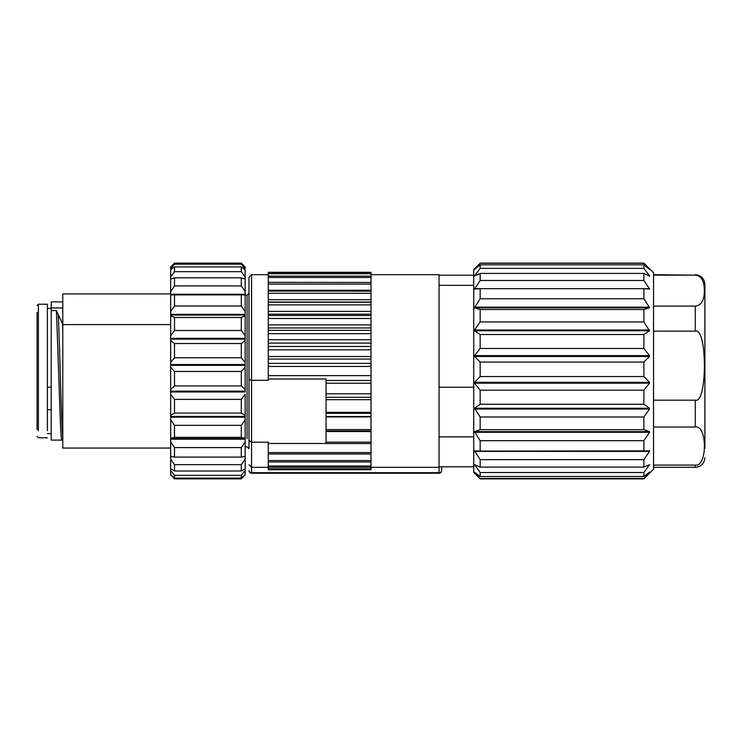 <?xml version="1.0" encoding="UTF-8"?>
<svg xmlns="http://www.w3.org/2000/svg" width="742" height="742" viewBox="0 0 742 742"><rect width="100%" height="100%" fill="white"/><g stroke="black" fill="none" stroke-linecap="round" stroke-linejoin="round"><path stroke-width="1.11" d="M174.509 277.805L174.509 285.939L241.289 285.939L245.148 291.578L245.148 279.131L241.289 277.805L174.509 277.805L170.66 279.131L170.66 315.832L174.509 317.465L174.509 330.505L170.66 335.801L170.66 315.832L170.66 340.541L174.509 343.527L174.509 357.765L170.66 362.337L170.66 340.541L170.66 367.318L174.509 371.464L174.509 385.923L170.66 389.467L170.66 367.318L170.66 394.354L174.509 399.363L241.289 399.363L245.148 394.354L245.148 416.41L170.66 416.41L170.66 394.354L170.66 419.796L174.509 425.333L241.289 425.333L245.148 419.796L245.148 417.152L245.148 438.578L170.66 438.578L170.66 419.796L170.66 448.057L62.782 448.057L62.782 324.254L56.448 310.61L60.492 425.639L61.159 436.379L61.836 440.089L62.782 440.368M170.66 324.606L62.782 324.606M62.782 293.943L170.66 293.943L62.782 293.943L62.782 324.254M62.782 331.683L62.532 323.948M170.66 267.046L170.66 270.923M174.509 266.925L174.509 271.665L241.289 271.665L245.148 276.896L245.148 269.634L241.289 266.925L174.509 266.925L170.66 269.634L170.66 279.78M247.067 438.754L247.067 295.233L245.148 295.233L245.148 311.668L245.148 294.889L170.66 294.889L170.66 314.367L245.148 314.367L245.148 311.668L241.289 306.01L174.509 306.01L170.66 311.668M174.509 447.602L174.509 457.1L241.289 457.1L245.148 456.441L245.148 441.907L241.289 447.602L174.509 447.602L170.66 441.907L170.66 456.59L171.485 456.59M170.66 470.465L174.509 475.316L174.509 478.061L170.66 474.657L170.66 456.59M170.66 475.019L174.509 478.878L170.66 475.019L170.66 473.044M170.66 471.077L170.66 472.366M170.66 462.238L170.66 462.869M170.66 274.113L170.66 273.112M170.66 268.91L170.66 267.343M56.448 310.61L51.226 310.61L51.226 307.949L62.782 307.949M51.226 310.61L51.226 440.089L61.836 440.089M170.66 266.981L174.509 263.122L174.509 264.161L170.66 268.632M245.148 270.923L245.148 268.632L241.289 264.161L174.509 264.161M174.509 271.665L170.66 276.896M245.148 276.896L245.148 279.78M174.509 285.939L170.66 291.578M245.148 291.578L245.148 294.889M174.509 295.047L174.509 306.01M174.509 317.465L241.289 317.465L245.148 315.832L245.148 314.367M174.509 343.527L241.289 343.527L245.148 340.541L245.148 335.801L241.289 330.505L174.509 330.505M174.509 357.765L241.289 357.765L245.148 362.337L245.148 340.541M174.509 371.464L241.289 371.464L245.148 367.318L245.148 364.526L170.66 364.526L245.148 364.526L245.148 339.113L170.66 339.113M174.509 385.923L241.289 385.923L245.148 389.467L245.148 367.318M170.66 391.962L245.148 391.962L245.148 365.342L170.66 365.342M174.509 399.363L174.509 413.071L170.66 415.334M245.148 394.354L245.148 415.334L241.289 413.071L174.509 413.071M170.66 417.152L245.148 417.152L245.148 416.41M174.509 425.333L174.509 437.344L170.66 438.179M245.148 419.796L245.148 438.179L241.289 437.344L174.509 437.344M245.148 441.907L245.148 438.578M174.509 457.1L170.66 456.441M170.66 459.187L174.509 464.65L241.289 464.65L245.148 459.187L245.148 456.135M174.509 464.65L174.509 470.985L170.66 468.888M174.509 470.985L241.289 470.985L245.148 468.888L245.148 459.187M174.509 475.316L241.289 475.316L245.148 470.465L245.148 467.887M245.148 470.465L245.148 474.657L241.289 478.061L174.509 478.061M174.509 478.878L241.289 478.878L245.148 474.954L245.148 473.044M241.289 478.878L245.148 475.019L245.148 473.368M245.148 471.077L245.148 472.366M245.148 462.238L245.148 462.869M245.148 274.113L245.148 273.112M174.509 263.122L241.289 263.122L245.148 266.981L245.148 268.632L245.148 267.343M62.782 301.911L51.226 301.911L51.226 307.949M241.289 263.122L241.289 264.161M170.66 315.053L245.148 315.053L245.148 335.801L245.148 315.832M170.66 439.19L245.148 439.19L245.148 446.767L247.067 446.767L248.997 448.697L248.997 293.303L247.067 295.233M241.289 266.925L241.289 271.665M241.289 277.805L241.289 285.939M241.289 295.047L241.289 306.01M241.289 317.465L241.289 330.505M241.289 343.527L241.289 357.765M241.289 371.464L241.289 385.923M241.289 399.363L241.289 413.071M241.289 425.333L241.289 437.344M241.289 447.602L241.289 457.1M241.289 464.65L241.289 470.985M241.289 475.316L241.289 478.061M51.226 409.732L47.377 409.732M51.226 387.176L47.377 387.176M248.997 443.586L248.997 379.607L251.566 380.331L251.566 274.679L248.997 277.248L248.997 379.607M47.377 430.712L47.377 304.22L38.38 304.22L37.1 305.5M248.997 440.59L251.566 442.167L251.566 380.331L268.261 380.331L268.261 379.004L326.053 379.004L326.053 380.47L371 380.47L371 272.286L268.261 272.286L268.261 282.312L371 282.442M371 274.679L439.06 274.679L439.06 473.229A2.569 2.569 0 0 0 441.629 470.66L441.629 466.811L441.629 470.66A2.569 2.013 180 0 1 439.06 472.673L251.566 472.673L251.566 473.229A2.569 2.569 0 0 1 248.997 470.66A2.569 2.013 0 0 0 251.566 472.673L251.566 442.167L268.261 442.167L268.261 443.493L326.053 443.493M268.261 379.004L268.261 291.374M371 291.133L268.261 291.105L268.261 282.442M371 469.714L268.261 469.714L268.261 461.96L371 461.96L371 466.987M268.261 461.96L268.261 453.928M268.261 460.541L371 460.541L371 453.974L268.261 453.974L268.261 443.493M37.1 429.562L37.1 312.475M326.053 416.559L371 416.559L371 413.313L326.053 413.313L326.053 443.549L371 443.549L371 453.974M326.053 413.313L326.053 380.47M268.261 375.619L371 375.619M371 413.313L371 380.47M326.053 442.13L371 442.13L371 416.883L326.053 416.883M371 442.13L371 443.549L326.053 443.549M326.053 431.547L371 431.547M326.053 412.357L371 412.357M326.053 393.798L371 393.798M268.261 356.54L371 356.54L371 359.045L268.261 359.045M268.261 339.743L371 339.743L371 343.073L268.261 343.073M268.261 324.875L371 324.875L371 327.964L268.261 327.964M268.261 311.399L371 311.399L371 314.154L268.261 314.154M268.261 299.74L371 299.74L371 302.068L268.261 302.068M371 291.105L371 290.243L268.261 290.243M439.06 387.231L473.739 387.231L473.739 436.899L439.06 436.899M371 460.541L371 461.784M268.261 467.265L371 467.265L371 469.445M170.66 384.857L170.66 384.217M170.66 421.92L170.66 422.81M170.66 357.143L170.66 357.783M474.639 269.383L480.157 263.271L473.739 269.55L473.739 472.45L480.157 478.878L643.898 478.878L649.38 472.209M474.528 269.383L480.157 264.848L480.157 268.372L474.379 276.052L480.157 273.427L480.157 280.476L474.388 289.092L480.157 288.657L480.157 298.748L474.444 307.754L480.157 309.507L480.157 321.945L474.528 330.014L474.528 330.765L480.157 334.54L480.157 348.48L474.528 355.65L474.528 356.466L480.157 362.059L480.157 376.556L474.528 382.343L474.528 383.16L480.157 390.19L480.157 404.251L474.528 408.258L480.157 417.004L480.157 429.674L474.528 431.631L480.157 440.692L480.157 451.108L474.528 450.876L480.157 459.632L480.157 467.08L474.528 464.668L480.157 472.524L480.157 476.503L474.528 472.209L480.157 478.878M474.528 464.668L475.279 465.002M474.528 450.876L474.528 451.386L649.528 451.386L643.898 459.632L643.898 467.08L649.528 464.668L643.898 472.524L643.898 476.503L649.528 472.088M480.157 478.507L643.898 478.507M480.157 476.503L643.898 476.503M480.157 472.524L643.898 472.524M649.528 464.668L648.786 465.002M480.157 467.08L643.898 467.08M480.157 459.632L643.898 459.632M649.528 450.876L649.528 451.386L649.528 450.876L480.157 451.108M480.157 440.692L643.898 440.692L643.898 451.108M643.898 440.692L649.528 432.289L649.528 431.631L643.898 429.674L480.157 429.674M480.157 417.004L643.898 417.004L643.898 429.674M643.898 417.004L649.528 409.018L649.528 408.258L643.898 404.251L480.157 404.251M480.157 390.19L643.898 390.19L643.898 404.251M643.898 390.19L649.528 383.16L649.528 382.343L643.898 376.556L480.157 376.556M480.157 362.059L643.898 362.059L643.898 376.556M643.898 362.059L649.528 356.466L649.528 355.65L643.898 348.48L480.157 348.48M480.157 334.54L643.898 334.54L643.898 348.48M643.898 334.54L649.528 330.765L643.898 321.945L480.157 321.945M480.157 309.507L643.898 309.507L643.898 321.945M643.898 309.507L649.621 307.754L643.898 298.748L480.157 298.748M480.157 288.657L643.898 288.657L643.898 298.748M643.898 288.657L649.667 289.092L643.898 280.476L643.898 273.427L649.528 276.089M480.157 280.476L643.898 280.476M643.898 478.878L653.535 469.241L653.535 272.759L643.898 263.122L649.64 269.513L643.898 264.848L643.898 268.372L649.677 276.052M480.157 273.427L643.898 273.427M480.157 268.372L643.898 268.372M480.157 264.848L643.898 264.848M480.157 263.271L643.898 263.271M653.535 274.688L695.273 275.134C701.283 275.718 704.306 280.884 704.353 290.614C704.343 300.297 701.311 305.454 695.273 306.103L695.273 331.145C707.441 327.139 707.432 404.204 695.273 400.188L695.273 427.012C707.432 424.758 707.432 467.312 695.273 465.086L695.273 466.866M704.9 448.511L704.9 284.316C704.316 278.51 701.162 275.301 695.449 274.688M704.9 442.77L704.9 290.734M653.535 306.103L695.273 306.103M653.535 275.134L695.273 275.134M653.535 400.188L695.273 400.188M653.535 331.145L695.273 331.145M653.535 427.012L695.273 427.012M653.535 465.086L695.273 465.086M58.256 314.46C59.768 344.863 61.28 424.313 62.782 437.91M170.66 294.268L245.148 294.268M170.66 294.815L245.148 294.815M170.66 338.333L245.148 338.333M170.66 391.155L245.148 391.155M244.322 456.59L245.148 456.59M38.38 311.288L38.38 304.22M38.38 430.712L38.38 311.334M268.261 452.555L371 452.555M326.053 430.963L371 430.963M326.053 429.572L371 429.572M326.053 399.66L371 399.66M371 397.295L326.053 397.295M326.053 383.215L371 383.215M268.261 366.437L371 366.437M371 363.367L268.261 363.367M268.261 349.825L371 349.825M371 346.486L268.261 346.486M268.261 333.687L371 333.687M371 330.357L268.261 330.357M268.261 318.494L371 318.494M371 315.461L268.261 315.461M268.261 304.888L371 304.888M371 302.254L268.261 302.254M268.261 293.294L371 293.294M268.261 284.065L371 284.065M268.261 277.471L371 277.471M268.261 273.724L371 273.724M268.261 468.851L371 468.851M268.261 466.041L371 466.041M473.739 285.336L439.06 285.336M474.528 432.289L649.528 432.289M649.528 431.631L474.528 431.631M474.528 409.018L649.528 409.018M649.528 408.258L474.528 408.258M474.528 383.16L649.528 383.16M649.528 382.343L474.528 382.343M474.528 356.466L649.528 356.466M649.528 355.65L474.528 355.65M474.528 330.765L649.528 330.765M649.528 330.014L474.528 330.014M474.528 307.809L649.528 307.809M649.528 307.16L474.528 307.16M649.528 288.666L643.982 288.666M480.074 288.666L474.528 288.666M649.528 275.783L648.907 275.783M475.158 275.783L474.528 275.783M170.66 448.057L62.782 448.057M51.226 308.394L47.377 308.394M51.226 433.606L47.377 433.606M268.261 467.321L251.566 467.321L248.997 464.752M47.377 437.78L38.38 437.78L37.1 436.5M268.261 274.679L251.566 274.679M251.566 473.229L439.06 473.229M439.06 467.321L371 467.321M268.261 276.126L371 276.126M268.261 272.75L371 272.75M473.739 466.811L439.06 466.811M473.739 275.199L439.06 275.199M480.157 263.122L643.898 263.122M653.535 467.312L695.449 467.312C701.162 466.699 704.316 463.49 704.9 457.684"/></g></svg>
